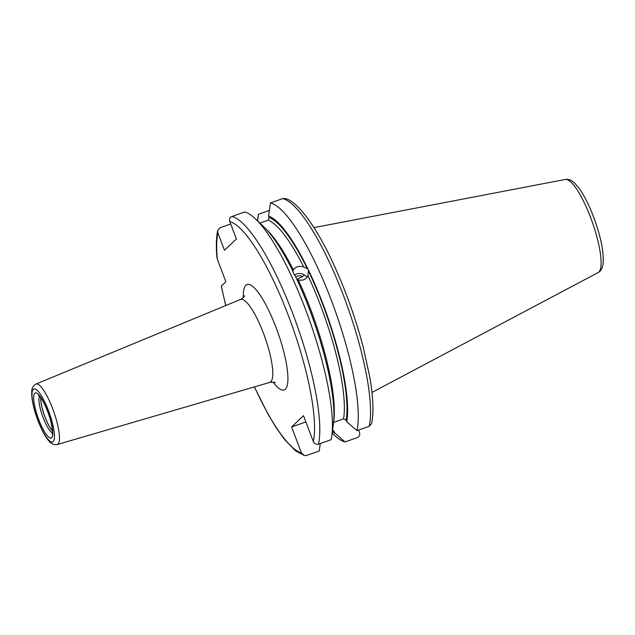 <?xml version="1.0" encoding="UTF-8"?>
<svg xmlns="http://www.w3.org/2000/svg" width="635" height="635" viewBox="0 0 635 635"><rect width="100%" height="100%" fill="white"/><g stroke="black" fill="none" stroke-linecap="round" stroke-linejoin="round"><path stroke-width="0.95" d="M320.27 443.532L319.207 451.009L306.554 455.462L304.387 455.557L301.45 452.914L291.592 426.974L303.514 415.671L313.373 441.611C314.476 443.873 316.182 444.722 318.476 444.159L331.129 439.706A126.555 29.758 -109.4 0 0 331.819 435.761A126.555 29.758 -109.4 0 0 309.991 321.627A126.555 29.758 -109.4 0 0 255.54 218.972A126.555 29.758 -109.4 0 0 244.626 212.003L231.981 216.456C229.854 217.448 229.116 219.154 229.783 221.567L236.403 238.99L224.48 250.293L217.861 232.87L217.678 230.497L220.059 227.751L230.711 224.004M225.735 305.562L221.266 286.171L225.885 281.702L217.313 259.128A122.571 28.821 70.6 0 1 217.861 232.87M305.895 421.942L291.592 426.974M332.327 431.943A115.094 27.067 -109.4 0 0 334.764 432.999L345.035 441.92L357.315 437.602C359.442 436.602 360.172 434.896 359.513 432.483L358.584 430.046M334.764 432.999L334.185 431.467L332.573 430.101M369.237 426.299A126.555 29.758 -109.4 0 0 343.551 295.799A126.555 29.758 -109.4 0 0 282.742 198.596L284.901 198.501C297.18 200.43 317.683 228.235 335.478 268.351C346.956 294.053 356.251 320.5 363.355 347.702L369.578 376.031C373.205 396.581 373.888 412.417 371.618 423.561L369.237 426.299L356.949 430.625L346.686 421.703L346.107 420.164L343.543 418.878L333.573 422.386M217.678 230.497C216.202 237.45 215.956 246.451 216.94 257.5L217.313 259.128M269.391 210.391L258.532 214.217L257.58 220.916M331.819 435.761L333.367 424.188A115.094 27.067 70.6 0 0 295.632 276.717L293.441 273.24L292.727 270.748A115.094 27.067 70.6 0 0 263.993 227.028L255.54 218.972M346.686 421.703A115.094 27.067 -109.4 0 0 308.372 269.915L307.975 275.701C305.967 279.511 302.72 280.9 298.236 279.868L296.743 279.082M292.64 271.51L293.378 269.883C295.799 266.573 299.252 265.597 303.72 266.946L307.292 268.637L307.38 267.867A115.094 27.067 -109.4 0 0 268.589 216.106L269.169 217.638L268.081 220.21L259.874 223.099M258.532 214.217A126.555 29.758 -109.4 0 0 257.842 218.162L257.485 220.829M356.949 430.625A126.555 29.758 -109.4 0 0 331.272 300.117A126.555 29.758 -109.4 0 0 270.454 202.914L268.589 216.106M307.38 267.867L308.372 269.915M332.176 433.094L334.121 434.951A126.555 29.758 -109.4 0 0 345.035 441.92M282.742 198.596L270.454 202.914M297.029 279.289L302.506 276.542A5.977 5.223 6.4 0 0 295.735 276.939M302.506 276.542L304.371 274.979A7.969 6.961 6.4 0 0 294.473 275.05M304.371 274.979L307.245 277.066M40.838 397.843A19.883 4.675 -109.4 0 0 45.053 417.052A19.883 4.675 70.6 0 0 52.419 430.744M52.419 430.855A19.955 4.691 70.6 0 1 44.998 417.076A19.955 4.691 -109.4 0 1 40.775 397.748M221.377 285.98A122.571 28.821 -109.4 0 0 225.854 305.514M254.476 386.874A122.571 28.821 -109.4 0 0 301.45 452.914M313.373 441.611A122.571 28.821 -109.4 0 0 288.401 315.643A122.571 28.821 -109.4 0 0 229.783 221.567M273.074 382.127A55.912 13.144 -109.4 0 0 287.877 380.929A55.912 13.144 -109.4 0 0 276.011 327.39A55.912 13.144 -109.4 0 0 253.587 287.171A55.912 13.144 -109.4 0 0 243.324 297.577M231.981 216.456A126.555 29.758 70.6 0 1 292.798 313.658A126.555 29.758 70.6 0 1 318.476 444.159M298.236 279.868A111.522 26.225 70.6 0 1 333.661 421.426M265.962 228.997A111.522 26.225 70.6 0 1 293.378 269.883M343.543 418.878A111.522 26.225 -109.4 0 0 307.975 275.701M303.72 266.946A111.522 26.225 -109.4 0 0 268.081 220.21M308.285 270.677A113.506 26.694 70.6 0 1 346.107 420.164M334.185 431.467A113.506 26.694 70.6 0 1 332.486 430.76M269.169 217.638A113.506 26.694 70.6 0 1 307.292 268.637M598.154 272.558C600.877 271.129 602.528 268.153 603.123 263.62C603.98 251.96 600.781 236.347 593.527 216.797C589.161 205.375 584.533 196.128 579.644 189.047L574.786 183.229C571.603 180.157 568.476 178.895 565.396 179.443A49.387 11.613 70.6 0 1 590.566 217.432A49.387 11.613 70.6 0 1 598.154 272.558L371.951 392.438M39.473 396.137A19.955 4.691 -109.4 0 0 43.172 417.719A19.955 4.691 70.6 0 0 52.419 432.927M47.681 411.266A23.939 5.628 70.6 0 1 51.689 437.745A23.939 5.628 70.6 0 1 38.783 419.703A23.939 5.628 -109.4 0 1 34.774 393.224A23.939 5.628 -109.4 0 1 47.681 411.266M48.45 410.535A28.083 6.604 70.6 0 1 53.149 441.603A28.083 6.604 70.6 0 1 38.005 420.433A28.083 6.604 70.6 0 1 33.306 389.374A28.083 6.604 70.6 0 1 48.45 410.535M57.237 444.54C53.848 444.952 51.173 443.865 49.228 441.285C45.807 437.785 42.037 430.879 37.933 420.568C33.56 408.813 31.496 399.161 31.75 391.612C31.655 388.382 33.06 385.866 35.957 384.064A32.06 7.541 70.6 0 1 52.649 408.622A32.06 7.541 70.6 0 1 57.237 444.54L269.708 382.421A43.982 10.343 70.6 0 0 263.414 333.145A43.982 10.343 -109.4 0 0 240.514 299.45C242.745 298.275 244.118 297.013 244.642 295.664M304.387 455.557L295.553 450.866L284.599 439.547L276.114 427.649L267.899 413.941L254.357 386.905M565.396 179.443L313.96 227.616M52.229 434.046C52.578 436.293 53.34 426.093 47.609 411.401C45.498 405.916 43.355 401.566 41.188 398.335L38.632 395.383M35.957 384.064L240.514 299.45M275.28 382.786L275.296 382.794C275.28 382.23 273.423 382.103 269.708 382.421"/></g></svg>
